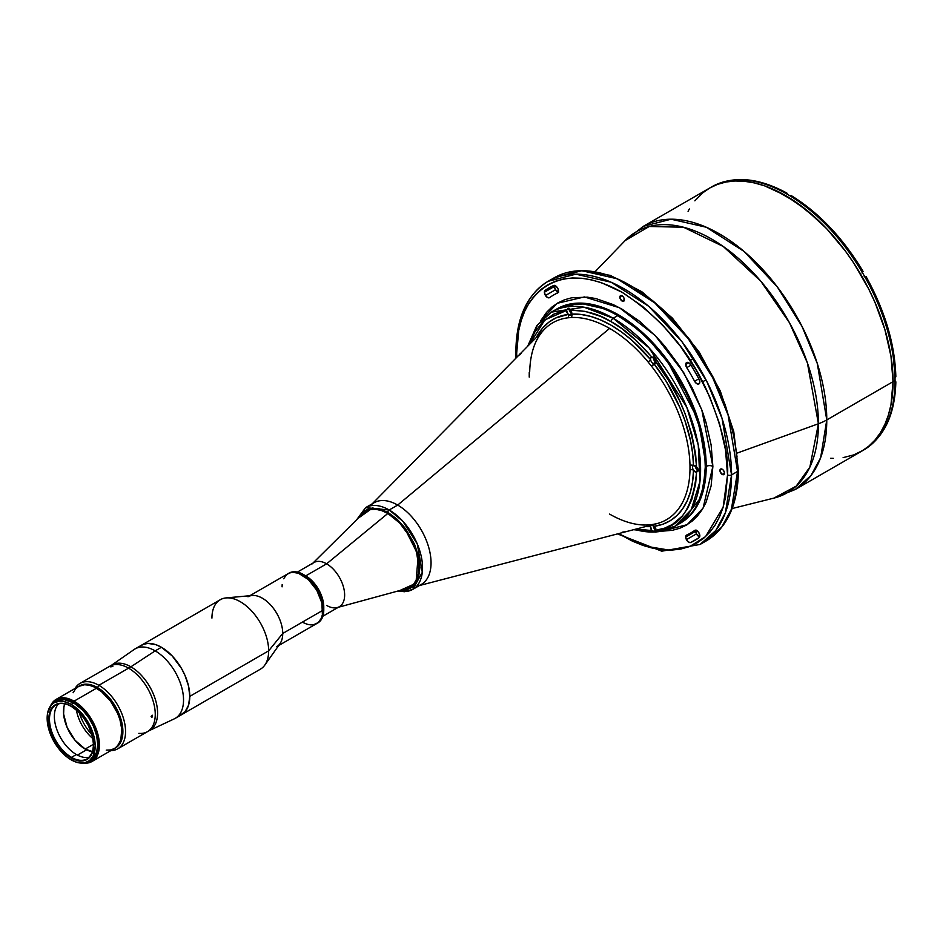 <?xml version="1.0" encoding="UTF-8"?>
<svg xmlns="http://www.w3.org/2000/svg" width="943" height="943" viewBox="0 0 943 943"><rect width="100%" height="100%" fill="white"/><g stroke="black" fill="none" stroke-linecap="round" stroke-linejoin="round"><path stroke-width="1.41" d="M323.779 609.767L323.779 607.08A25.485 14.711 -120 0 0 305.768 575.867L303.422 574.523A28.785 16.62 60 0 1 323.779 609.767A28.785 16.62 60 0 1 317.308 623.217A28.785 16.62 -120 0 0 317.815 622.946A28.785 16.62 -120 0 0 322.235 599.889A28.785 16.62 -120 0 0 303.422 574.523L302.432 575.1A28.785 16.62 60 0 1 321.233 600.467A28.785 16.62 60 0 1 316.813 623.523A28.785 16.62 60 0 1 302.432 622.097L304.424 623.134M322.86 616.227L339.362 606.691A25.485 14.711 -120 0 0 343.264 586.275A25.485 14.711 -120 0 0 326.62 563.82L305.768 575.867A25.485 14.711 60 0 1 323.744 608.365M337.299 607.551L406.233 588.762A43.885 25.331 -120 0 0 417.325 555.132A43.885 25.331 -120 0 0 387.844 513.452L326.62 563.82A25.485 14.711 60 0 1 343.735 588.019A25.485 14.711 60 0 1 337.299 607.551A25.485 14.711 60 0 1 326.62 605.43M282.075 586.852L282.169 584.601M283.619 578.754L286.696 574.605L289.513 572.979L292.837 572.33L298.459 573.261L308.337 579.521L316.813 590.294L321.905 603.025L322.388 614.706L321.233 618.443L318.156 622.592L313.736 624.667L310.212 624.808M288.546 573.403A28.785 16.62 60 0 1 303.422 574.523A28.785 16.62 -120 0 0 289.041 573.096L288.039 573.674A28.785 16.62 60 0 1 302.432 575.1L303.422 574.523L305.768 575.867L326.62 563.82L387.844 513.452A43.885 25.331 -120 0 0 362.855 513.617L312.109 563.914A25.485 14.711 60 0 1 326.62 563.82A25.485 14.711 -120 0 0 313.878 562.558L297.387 572.095M71.338 706.401A31.143 17.976 -120 0 0 49.484 719.297A31.143 17.976 -120 0 0 71.503 757.347L71.173 757.924A31.614 18.247 60 0 1 48.824 719.203A31.614 18.247 60 0 1 71.173 706.295L77.668 711.152L83.597 717.823L88.453 725.709L92.567 736.966L93.522 745.017L92.567 751.96L88.453 758.467L83.597 760.742L75.534 759.952L71.173 757.924L64.678 753.068L55.366 741.233L49.779 727.253L48.93 721.796L49.248 714.417L52.584 707.038L55.366 704.727L60.635 703.266L66.812 704.28L71.173 706.295A31.614 18.247 60 0 1 93.522 745.017A31.614 18.247 60 0 1 71.173 757.924L71.503 757.347A31.143 17.976 60 0 1 51.158 729.906A31.143 17.976 60 0 1 55.932 704.951A31.143 17.976 60 0 1 71.338 706.401M71.173 704.374A33.972 19.614 60 0 1 93.369 734.314A33.972 19.614 60 0 1 88.159 761.531A33.972 19.614 60 0 1 71.173 759.846A33.972 19.614 60 0 1 48.977 729.917A33.972 19.614 60 0 1 54.187 702.688A33.972 19.614 60 0 1 71.173 704.374L73.707 702.912L71.173 704.374L64.195 701.545L59.845 701.109L54.187 702.688L51.193 705.164L47.61 713.097L47.15 718.248L48.187 726.888L54.187 741.917L64.195 754.636L68.815 758.361L75.864 762.027L84.516 762.887L89.738 760.435L93.369 755.543L95.196 745.984L94.159 737.332L91.153 728.232L86.414 719.462L80.367 711.788L71.173 704.374M90.693 760.07A33.972 19.614 -120 0 0 95.903 732.841A33.972 19.614 -120 0 0 73.707 702.912L82.901 710.327L88.948 718L93.687 726.77L96.693 735.87L97.73 744.522L96.693 751.972L93.687 757.594L88.159 761.531M73.106 692.74L75.452 689.027L78.599 686.41L84.575 684.748L89.172 685.207L94.041 686.893L101.479 691.608L110.614 701.262L117.616 713.38L119.961 719.792L121.765 729.175L120.798 739.984L117.616 745.913L114.457 748.53A35.858 20.699 -120 0 0 119.961 719.792A35.858 20.699 -120 0 0 96.528 688.19L74.037 701.179A35.858 20.699 60 0 1 97.471 732.782A35.858 20.699 60 0 1 91.978 761.508A35.858 20.699 60 0 1 83.302 763.064A35.858 20.699 -120 0 0 98.956 739.406A35.858 20.699 -120 0 0 74.037 701.179L73.707 701.757A35.386 20.428 60 0 1 98.155 738.558A35.386 20.428 60 0 1 84.21 762.934M58.56 703.879A31.143 17.976 -120 0 0 56.757 729.328A31.143 17.976 -120 0 0 76.383 754.53L71.503 757.347L76.383 754.53A31.143 17.976 -120 0 0 89.326 757.146M93.522 744.829A31.143 17.976 60 0 1 87.074 758.891A31.143 17.976 60 0 1 71.503 757.347A31.143 17.976 -120 0 0 93.522 744.829M91.978 761.508L114.457 748.53L110.614 749.956L106.229 750.121M50.993 705.411A35.386 20.428 60 0 1 73.707 701.757L74.037 701.179A35.858 20.699 -120 0 0 50.439 706.142A35.858 20.699 60 0 1 56.108 699.4A35.858 20.699 60 0 1 74.037 701.179L96.528 688.19A35.858 20.699 -120 0 0 78.599 686.41L56.108 699.4M83.29 762.875L87.616 762.698L93.051 760.152L96.823 755.048L98.249 750.451L98.614 742.188L97.659 736.082L94.512 726.605L91.4 720.428L87.616 714.653L80.968 707.191L73.707 701.757L68.827 699.494L61.908 698.35L57.829 699.152L54.364 701.144L50.592 706.248M56.721 701.227L60.364 699.883L64.513 699.718L73.707 702.912A33.972 19.614 -120 0 0 56.721 701.227L54.187 702.688M86.567 749.815L77.409 755.095L86.567 749.815M98.862 685.302L97.53 687.612A35.858 20.699 60 0 1 121.093 719.674A35.858 20.699 60 0 1 114.952 748.223L118.618 745.335L120.963 741.622L122.885 731.532L120.963 719.214L115.459 706.543L107.231 695.439L97.53 687.612L87.829 684.241L83.444 684.418L79.106 686.139A35.858 20.699 60 0 1 97.53 687.612L98.862 685.302A37.744 21.795 60 0 1 123.521 718.566A37.744 21.795 60 0 1 117.745 748.813A37.744 21.795 60 0 1 110.909 750.581A37.744 21.795 -120 0 0 124.83 723.965A37.744 21.795 -120 0 0 98.862 685.302L128.566 668.163L98.862 685.302A37.744 21.795 -120 0 0 75.039 688.473A37.744 21.795 60 0 1 79.99 683.427A37.744 21.795 60 0 1 98.862 685.302M117.745 748.813L147.438 731.674A37.744 21.795 -120 0 0 153.226 701.427A37.744 21.795 -120 0 0 128.566 668.163A37.744 21.795 -120 0 0 109.683 666.288A37.744 21.795 60 0 1 128.566 668.163A37.744 21.795 60 0 1 153.226 701.427A37.744 21.795 60 0 1 147.438 731.674A37.744 21.795 60 0 1 138.845 733.359M152.071 717.163L151.104 716.597L152.377 715.242L152.071 717.163M92.025 734.856A34.915 20.157 60 0 1 79.224 712.684A34.915 20.157 -120 0 0 92.025 734.856M112.865 666.277L110.779 666.901L112.865 666.277M151.906 717.269L151.139 716.385L152.507 715.289L151.906 717.269M92.909 738.617A30.671 17.705 60 0 1 76.407 710.032A30.671 17.705 -120 0 0 92.909 738.617M93.487 751.948L85.188 749.06L93.522 744.251L85.188 749.06A30.671 17.705 60 0 1 64.761 703.82M92.473 751.819A30.671 17.705 60 0 1 85.188 749.06L74.969 740.208L67.153 727.524L63.605 714.016L63.912 706.861L65.15 702.865M387.844 512.297L403.698 526.288L418.221 555.085L415.946 583.269L399.856 590.507L405.643 590.306L412.61 587.041L416.099 583.022L418.503 577.717L419.883 567.769L418.503 556.24L414.484 544.111L405.643 528.799L397.144 519.251L387.844 512.297A1.886 1.084 -60 0 1 389.188 509.986A1.886 1.084 120 0 0 387.844 512.297L372.662 507.947L358.151 518.273L363.09 511.519L370.057 508.253L378.556 508.525L387.844 512.297M397.816 591.061L404.594 591.721L412.775 589.375L422.299 572.295L417.277 543.946L402.885 521.29L389.188 509.986A47.185 27.241 60 0 1 420.012 551.561A47.185 27.241 60 0 1 412.775 589.375A47.185 27.241 60 0 1 398.476 590.872M412.775 589.375L421.273 584.471A47.185 27.241 -120 0 0 428.511 546.657A47.185 27.241 -120 0 0 397.687 505.071L389.188 509.986L397.687 505.071A47.185 27.241 -120 0 0 374.088 502.737L365.589 507.64A47.185 27.241 60 0 1 389.188 509.986L365.589 507.64L356.654 519.758M409.781 587.289L413.647 584.082L416.511 579.544L418.279 573.839L418.881 567.191L416.511 552.115L409.792 536.614L399.726 523.035L387.844 513.452L381.797 510.646L375.974 509.326L370.611 509.538L365.908 511.283M116.956 746.62A35.763 20.652 -120 0 0 119.537 717.434A35.763 20.652 -120 0 0 96.87 688.072L89.526 685.09L84.941 684.642L80.815 685.443M116.413 747.092L120.233 741.941L122.036 734.668L121.671 725.898L119.172 716.385L114.751 706.955L110.92 701.109L104.202 693.576L96.87 688.072A35.763 20.652 -120 0 0 81.499 685.207M147.438 731.674L149.76 730.33A37.744 21.795 -120 0 0 155.548 700.071A37.744 21.795 -120 0 0 130.888 666.807L128.566 668.163L130.888 666.807A37.744 21.795 60 0 1 155.795 700.908A37.744 21.795 60 0 1 148.829 730.813L174.231 718.872A40.113 23.151 -120 0 0 181.634 687.093A40.113 23.151 -120 0 0 155.171 650.87L130.888 666.807L155.171 650.87A40.113 23.151 60 0 1 181.374 686.209A40.113 23.151 60 0 1 175.233 718.354L181.48 714.747A40.113 23.151 -120 0 0 187.622 682.602A40.113 23.151 -120 0 0 161.418 647.263L155.171 650.87L161.418 647.263L172.274 656.022L181.48 668.434L185.005 675.424L188.565 686.174L189.779 696.382L188.565 705.187L185.005 711.812L179.418 715.713M139.493 646.58L143.43 644.305L148.051 643.409L155.89 644.694L161.418 647.263A40.113 23.151 -120 0 0 141.367 645.271A40.113 23.151 60 0 1 172.274 656.022A40.113 23.151 60 0 1 189.779 696.382L268.661 650.835A40.113 23.151 -120 0 0 251.156 610.475A40.113 23.151 -120 0 0 220.249 599.736L135.12 648.878A40.113 23.151 60 0 1 155.171 650.87A40.113 23.151 -120 0 0 134.165 649.479L111.121 665.51A37.744 21.795 60 0 1 130.888 666.807A37.744 21.795 -120 0 0 112.017 664.945L79.99 683.427M818.418 423.761L809.86 467.127L796.151 486.187L773.885 498.116A150.727 87.027 -120 0 0 818.418 423.761L737.402 452.994L818.418 423.761A150.727 87.027 -120 0 0 744.416 263.863A150.727 87.027 -120 0 0 625.174 240.548L649.232 226.485L683.486 227.228L723.269 246.477L760.753 281.132L789.468 322.742L807.397 362.925L818.418 423.761A47.185 27.241 0 0 0 826.775 419.93A47.185 27.241 180 0 1 818.418 423.761M732.122 508.536L773.885 498.116L795.303 489.476L810.992 475.531L820.634 457.732L826.775 419.93A151.941 87.723 60 0 1 795.303 489.476L861.572 451.226A151.941 87.723 -120 0 0 893.045 381.667L826.775 419.93L893.045 381.667L890.982 356.277L884.864 329.472L874.939 302.29L868.656 288.888L853.757 263.085L845.293 250.944L826.716 228.76L806.56 210.065L785.602 195.578L764.643 185.865L754.412 182.918L744.487 181.292L734.962 180.985L725.921 182.023L717.446 184.392L709.631 188.058L702.559 192.985L694.861 200.835L702.559 192.985L709.631 188.058A151.941 87.723 60 0 1 826.716 228.76A151.941 87.723 60 0 1 893.045 381.667A151.941 87.723 -120 0 0 826.716 228.76A151.941 87.723 -120 0 0 709.631 188.058L717.446 184.392L725.921 182.023L734.962 180.985L744.487 181.292L754.412 182.918L764.643 185.865L775.075 190.097L796.14 202.262L816.791 218.929L826.716 228.76L845.293 250.944L853.757 263.085L868.656 288.888L874.939 302.29L884.864 329.472L888.412 342.981L890.982 356.277L893.045 381.667A151.941 87.723 60 0 1 861.572 451.226L868.656 446.287L874.939 440.133L880.349 432.825L884.864 424.421L888.412 415.003L890.982 404.677L893.045 381.667L895.048 380.512L893.045 381.667L890.982 404.677L888.412 415.003L884.864 424.421L880.349 432.825L874.939 440.133L868.656 446.287L861.572 451.226L853.757 454.891L863.576 450.07A151.941 87.723 -120 0 0 865.096 449.151A151.941 87.723 -120 0 0 895.025 382.999A151.941 87.723 -120 0 0 895.048 380.512A151.941 87.723 -120 0 0 895.025 377.99L895.638 376.222M737.556 469.119A2.829 1.638 180 0 1 738.393 470.274A2.829 1.638 180 0 1 737.556 471.429L731.414 509.244L721.784 527.043L706.095 540.987A151.941 87.723 -120 0 0 737.556 471.429L731.556 474.907A151.941 87.723 60 0 1 700.083 544.453L715.772 530.508L725.403 512.709L731.556 474.907A2.829 1.638 180 0 1 727.548 474.907L723.163 507.098L705.588 536.591L689.946 546.398L669.471 550.146L645.059 546.103L618.525 533.632L632.447 541.152L642.678 545.313L652.721 548.201L662.457 549.804L671.817 550.099L680.693 549.074L689.003 546.751L696.665 543.156L703.619 538.323L709.784 532.276L715.1 525.11L719.521 516.858L723.01 507.617L725.521 497.48L727.548 474.907A2.829 1.638 0 0 0 731.556 474.907L722.079 418.503L706.802 381.396L682.084 341.885L648.737 306.334L611.135 282.228L575.819 274.177L548.142 281.285A151.941 87.723 60 0 1 665.228 321.999A151.941 87.723 60 0 1 731.556 474.907L737.556 471.429A151.941 87.723 -120 0 0 671.239 318.534A151.941 87.723 -120 0 0 554.154 277.82A151.941 87.723 -120 0 0 551.207 279.658L554.154 277.82L581.831 270.712L617.135 278.763L654.737 302.868L688.084 338.419L712.802 377.919L728.09 415.038L737.556 471.429A2.829 1.638 0 0 0 738.393 470.274C738.063 504.281 727.289 527.844 706.095 540.987L700.083 544.453L661.786 551.183L617.476 533.903M515.974 358.104L515.856 351.998A2.829 1.638 0 0 0 516.681 353.154L516.74 357.338L516.681 353.154A2.829 1.638 180 0 1 515.856 351.998A2.829 1.638 180 0 1 516.681 350.843A151.941 87.723 60 0 1 548.142 281.285L554.154 277.82L580.157 270.523L610.227 275.356L641.794 291.693L672.312 318.05L699.246 352.163L720.334 391.145L733.772 431.658L738.393 470.274M554.531 285.458L553.506 285.552A145.8 84.175 -120 0 0 545.16 290.373L544.394 292.247L545.467 295.513L547.624 297.564L549.639 297.575A4.244 2.452 60 0 1 549.521 297.658A4.244 2.452 60 0 1 545.467 295.513L555.486 289.737L554.413 286.46A4.244 2.452 -120 0 0 555.486 289.737L545.467 295.513A4.244 2.452 60 0 1 544.394 292.247L554.413 286.46L544.394 292.247A4.244 2.452 60 0 1 545.16 290.373L553.506 285.552A4.244 2.452 60 0 1 557.808 288.393A4.244 2.452 60 0 1 557.631 292.978A4.244 2.452 60 0 1 557.502 293.037L558.504 291.281L558.126 289.136L556.311 286.424L554.531 285.458A4.244 2.452 -120 0 0 554.413 286.46L554.602 285.34M685.726 364.481L688.732 362.749L685.726 364.481A4.244 2.452 60 0 1 686.421 362.654A4.244 2.452 60 0 1 686.598 362.536A4.244 2.452 60 0 1 690.724 364.776L688.508 362.631L686.421 362.654L685.726 364.481L686.728 367.652A4.244 2.452 60 0 1 685.726 364.481M690.983 365.189L686.728 367.652A137.313 79.271 60 0 1 694.59 381.255L698.834 378.803L694.59 381.255L696.606 383.577L698.763 384.013A4.244 2.452 60 0 1 694.59 381.255A137.313 79.271 60 0 0 686.728 367.652L690.983 365.189M695.887 530.249A4.244 2.452 -120 0 0 695.734 531.251A4.244 2.452 -120 0 0 696.441 533.879L686.421 539.655A4.244 2.452 60 0 1 685.726 537.027L695.734 531.251L685.726 537.027A4.244 2.452 60 0 1 686.598 535.082A4.244 2.452 60 0 1 686.728 535.011L685.726 537.027L686.421 539.655L696.441 533.879A4.244 2.452 -120 0 0 699.682 536.815L696.441 533.879L695.993 529.978M722.208 474.435A3.206 1.851 60 0 1 720.11 471.606A3.206 1.851 60 0 1 720.605 469.036A3.206 1.851 60 0 1 722.208 469.201A3.206 1.851 60 0 1 724.307 472.03A3.206 1.851 60 0 1 723.811 474.6A3.206 1.851 60 0 1 722.208 474.435L724.483 473.127L722.208 474.435L724.307 474.034L724.307 472.03L723.081 469.897L720.605 469.036L720.11 471.606L722.208 474.435M519.864 354.167A3.206 1.851 60 0 1 520.418 353.46A3.206 1.851 60 0 1 520.666 353.354M622.109 301.065A3.206 1.851 60 0 1 620.023 298.236A3.206 1.851 60 0 1 620.506 295.666A3.206 1.851 60 0 1 622.109 295.831A3.206 1.851 60 0 1 624.207 298.66A3.206 1.851 60 0 1 623.724 301.23A3.206 1.851 60 0 1 622.109 301.065L624.384 299.756L622.109 301.065L623.724 301.23L624.207 298.66L622.981 296.526L620.506 295.666L620.023 298.236L622.109 301.065M662.08 531.192L672.536 530.272L679.691 528.28L686.292 525.18L692.268 521.007L697.572 515.809L702.158 509.633L705.965 502.536L711.128 485.857L712.873 466.42L711.128 444.978L705.965 422.334L702.158 410.842L692.268 388.056L679.691 366.261L664.898 346.305L656.847 337.264L639.825 321.469L622.109 309.233L613.221 304.601L595.776 298.542L587.383 297.163L571.694 297.788L564.539 299.78L557.938 302.88L551.961 307.041L546.657 312.239L540.634 320.844L557.266 303.281L584.424 296.939L619.468 307.748L655.126 335.472L683.699 372.615L701.816 409.934L712.873 466.42A4.715 2.723 0 0 0 706.201 466.42L698.492 420.531L665.935 358.199L638.812 329.26L608.211 309.658L579.485 303.104L556.959 308.891A123.627 71.373 -120 0 1 652.226 342.014A123.627 71.373 -120 0 1 706.201 466.42L705.27 466.962A123.627 71.373 60 0 1 679.655 523.554A123.627 71.373 60 0 1 677.286 524.827A123.627 71.373 -120 0 0 679.655 523.554A123.627 71.373 -120 0 0 698.61 424.491A123.627 71.373 -120 0 0 617.842 315.551L634.898 327.339L643.22 334.553L651.307 342.545L666.418 360.603L673.302 370.481L685.42 391.475L690.535 402.378L698.61 424.491L703.584 446.298L704.845 456.825L705.27 466.962L703.584 485.68L698.61 501.747L694.944 508.583L690.535 514.536L680.587 523.023A123.627 71.373 -120 0 0 706.201 466.42A4.715 2.723 180 0 1 712.873 466.42L703.077 508.112L687.117 524.685L661.621 531.18M569.159 308.538A3.772 2.181 -120 0 0 571.8 313.536L569.136 315.08A3.772 2.181 60 0 1 568.275 314.408A3.772 2.181 60 0 1 566.46 310.495L568.381 308.255L570.503 310.129C585.862 310.388 599.43 314.243 611.17 321.716A2.829 1.638 -60 0 1 613.174 318.251L584.035 307.194L551.36 312.121A123.627 71.373 60 0 1 613.174 318.251A123.627 71.373 60 0 1 693.942 427.191A123.627 71.373 60 0 1 674.988 526.253L691.266 509.644L699.954 481.496L698.268 445.19L686.775 407.223L649.067 347.873L613.174 318.251L617.842 315.551A123.627 71.373 -120 0 0 556.04 309.434L569.277 304.518L584.389 303.917L600.797 307.642L609.284 311.096L617.842 315.551L613.174 318.251A2.829 1.638 120 0 0 611.17 321.716C622.922 327.81 636.478 339.61 651.849 357.102L653.181 357.22A3.772 2.181 -120 0 0 655.88 362.077L653.216 363.621A3.772 2.181 60 0 1 650.599 359.613A3.772 2.181 60 0 1 651.33 357.267A3.772 2.181 60 0 1 651.849 357.102L654.737 357.998L655.845 360.721A2.122 1.226 60 0 1 654.418 357.762L655.668 359.589L655.88 362.124C679.29 391.097 692.857 426.036 696.559 466.95L698.433 470.144L696.559 472.325C692.857 508.961 679.29 528.257 655.88 530.202L655.208 531.828L651.849 530.555A3.772 2.181 60 0 1 650.599 526.595A116.46 67.236 60 0 1 645.507 526.595L650.599 526.595A3.772 2.181 60 0 1 651.33 525.428A3.772 2.181 60 0 1 653.216 525.616A3.772 2.181 -120 0 0 655.88 530.237L653.475 531.628L651.849 530.555L636.053 529.058L651.849 530.555L650.599 526.595A2.829 2.216 87 0 0 649.857 525.463A2.829 2.216 -93 0 1 650.599 526.595A3.772 2.181 -120 0 1 653.216 525.616A3.772 2.181 60 0 1 654.077 526.277A3.772 2.181 -120 0 0 653.216 525.616L653.994 528.245L656.411 530.485M556.959 308.891L556.04 309.434A123.627 71.373 60 0 1 651.307 342.545A123.627 71.373 60 0 1 705.27 466.962L706.201 466.42L701.191 497.185L680.587 523.023M623.936 532.217A3.206 1.851 60 0 1 623.724 532.394A3.206 1.851 60 0 1 622.828 532.512M698.763 532.536A4.244 2.452 60 0 1 699.069 537.687L690.724 542.496A4.244 2.452 60 0 1 686.421 539.655L688.508 542.095L690.724 542.496A145.8 84.175 -120 0 0 699.069 537.687L699.824 535.565L698.763 532.536L696.606 530.496L694.59 530.485A4.244 2.452 60 0 1 694.708 530.402A4.244 2.452 60 0 1 698.763 532.536M694.826 530.343L694.59 530.485A137.313 79.271 60 0 1 690.771 532.948A137.313 79.271 60 0 1 686.728 535.011A137.313 79.271 60 0 0 694.59 530.485L694.826 530.343M699.069 379.239A4.244 2.452 60 0 1 698.952 383.919A4.244 2.452 60 0 1 698.763 384.013L699.824 382.221L699.069 379.239A145.8 84.175 -120 0 0 690.724 364.776M558.739 292.071L555.486 289.737A4.244 2.452 -120 0 0 558.35 292.035M549.639 297.575A137.313 79.271 60 0 1 553.458 295.112A137.313 79.271 60 0 1 557.502 293.037A137.313 79.271 60 0 0 549.639 297.575M516.681 353.154L518.709 330.58L521.22 320.431L524.709 311.202L529.129 302.951L534.445 295.772L540.61 289.737L547.565 284.904L555.227 281.297L563.537 278.987L572.413 277.961L581.772 278.256L591.509 279.859L601.54 282.747L622.109 292.283L642.678 306.499L662.457 324.84L680.693 346.623L696.665 370.988L709.784 397.003L719.521 423.678L725.521 449.976L727.548 474.907C728.951 454.55 721.925 426.142 706.46 389.683C688.154 349.558 660.041 317.096 622.109 292.283C544.076 248.893 512.438 315.103 516.681 353.154M622.109 532.229L624.207 531.828M521.149 353.319L519.746 354.933M737.049 456.895L733.017 431.163L725.108 404.547L713.627 378.072L699.011 352.753M690.7 340.836L672.477 319.064L662.729 309.422L652.697 300.723L632.128 286.507M689.345 208.969L688.072 211.303L689.345 208.969M830.653 458.274L833.306 458.333L830.653 458.274M843.125 457.626L853.757 454.891L843.125 457.626M595.269 271.513L625.174 240.548L643.374 226.32A151.941 87.723 60 0 1 760.459 267.022A151.941 87.723 60 0 1 826.775 419.93L817.298 363.526L802.021 326.419L777.303 286.908L743.956 251.357L706.354 227.251L671.039 219.2L643.374 226.32L711.635 186.903A151.941 87.723 -120 0 1 713.191 186.042A151.941 87.723 60 0 1 785.436 193.197L786.851 193.056L787.44 194.329L786.851 193.056M609.602 514.088A113.702 65.645 -120 0 0 648.089 524.98L651.495 524.673A113.702 65.645 -120 0 0 657 523.601A113.702 65.645 -120 0 0 689.981 469.92L689.981 465.382A113.702 65.645 -120 0 0 651.495 366.19L648.089 361.959A113.702 65.645 -120 0 0 609.602 328.412L397.687 505.071A47.185 27.241 60 0 1 429.419 550.028A47.185 27.241 60 0 1 417.277 586.098M419.411 585.544L656.835 523.648A113.702 65.645 -120 0 0 689.981 469.92A2.829 1.674 -178.8 0 1 693.506 470.203A3.772 2.181 60 0 1 693.364 465.618A3.772 2.181 60 0 1 693.506 465.547A3.772 2.181 60 0 1 695.25 465.807A3.772 2.181 -120 0 0 697.926 470.427L695.25 471.971A3.772 2.181 60 0 1 693.506 470.203A116.46 67.236 60 0 1 654.077 526.277A2.829 2.251 82.7 0 0 652.627 524.744A2.829 2.251 -97.3 0 1 654.077 526.277L655.88 530.202L664.544 528.163L672.394 524.473L682.355 515.962L687.647 508.418L691.773 499.531L695.616 483.971L696.559 472.325A3.772 2.181 60 0 1 695.25 471.971L697.926 470.427A3.772 2.181 -120 0 0 698.362 470.64M655.597 528.693A2.122 1.226 60 0 1 654.407 526.63M653.181 357.22L654.442 357.774M567.686 308.467L569.018 308.444L570.503 310.129A3.772 2.181 60 0 1 571.753 314.102A3.772 2.181 60 0 1 571.022 315.257A3.772 2.181 60 0 1 569.136 315.08A3.772 2.181 -120 0 1 568.275 314.408A2.829 2.251 -97.3 0 1 567.721 317.826A2.829 2.251 82.7 0 0 568.275 314.408A116.46 67.236 60 0 0 536.319 337.488L542.567 328.14L548.767 322.27L555.934 317.932L568.275 314.408L566.46 310.495L562.04 311.296L553.765 314.172L543.062 321.516L534.693 332.266L529.459 344.443L544.795 319.948L566.46 310.495L567.898 308.361M571.517 311.992A2.122 1.226 60 0 1 570.326 309.905M679.655 523.554L674.988 526.253A123.627 71.373 60 0 1 634.639 529.436M689.981 469.92L689.981 465.382A2.829 1.591 178.8 0 1 693.506 465.547A3.772 2.181 -120 0 0 693.506 470.203A2.829 1.674 1.2 0 0 689.981 469.92M556.04 309.434L551.36 312.121L537.593 324.84L528.434 345.48M655.845 360.721L655.88 362.124A3.772 2.181 60 0 1 655.102 363.809A3.772 2.181 60 0 1 654.077 363.951A3.772 2.181 60 0 1 653.216 363.621A3.772 2.181 -120 0 1 650.599 359.613A2.829 0.648 -39.6 0 1 648.089 361.959A2.829 0.648 140.4 0 0 650.599 359.613A116.46 67.236 60 0 0 571.753 314.102A2.829 2.216 -93 0 1 571.116 317.52A2.829 2.216 87 0 0 571.753 314.102L581.065 314.455L590.837 316.459L600.927 320.078L611.17 325.252L621.425 331.912L631.515 339.94L650.599 359.613L650.776 357.869L651.849 357.102L637.244 341.472L621.743 328.577L611.17 321.716L600.608 316.365L585.096 311.367L570.503 310.129L571.753 314.102A3.772 2.181 -120 0 1 569.136 315.08L571.8 313.536L569.914 311.544L569.183 308.337M570.303 309.587L571.8 312.18M656.411 362.312L653.994 360.085L653.263 356.878M657.766 357.904L658.108 358.564M654.501 357.527L655.88 360.733M655.88 362.077L653.216 363.621A3.772 2.181 -120 0 0 654.077 363.951L666.406 381.703L679.785 407.364L684.924 420.602L690.453 440.381L692.61 453.229L693.506 465.547L696.559 466.95L695.616 454.22L691.773 434.216L685.148 413.741L679.29 400.162L668.575 380.453L655.88 362.124L655.373 363.597L651.495 366.19L648.089 361.959A113.702 65.645 -120 0 0 609.602 328.412A113.702 65.645 -120 0 0 571.116 317.52L567.721 317.826A113.702 65.645 -120 0 0 544.441 329.26M695.25 465.807A3.772 2.181 60 0 1 696.559 466.95L698.268 469.308L698.256 470.946L695.934 472.254L693.506 470.203L692.61 481.496L690.453 491.845L687.058 501.087L682.496 509.067L676.815 515.668L670.108 520.784L662.493 524.343L654.077 526.277A3.772 2.181 60 0 1 655.88 530.202L655.55 531.711L653.475 531.628L655.88 530.237M654.383 526.288L655.88 528.893M529.235 372.579L529.235 377.117M654.077 363.951A116.46 67.236 60 0 1 693.506 465.547A2.829 1.591 -1.2 0 0 689.981 465.382A113.702 65.645 -120 0 0 651.495 366.19L654.077 363.951M370.682 505.377A47.185 27.241 60 0 1 397.687 505.071L609.602 328.412A113.702 65.645 -120 0 0 571.116 317.52L567.721 317.826A113.702 65.645 -120 0 0 544.547 329.154C535.211 338.737 530.249 352.918 529.683 371.707M698.221 469.213A2.122 1.226 60 0 1 697.926 469.084L697.926 469.084A2.122 1.226 60 0 1 696.453 466.82M895.048 380.701L895.85 381.856L895.025 382.999A151.941 87.723 60 0 1 865.096 449.151A151.941 87.723 -120 0 1 862.562 450.636A151.941 87.723 -120 0 0 863.576 450.07M713.603 185.865L713.191 186.042A151.941 87.723 -120 0 0 710.645 187.492M791.436 195.755L789.774 195.708A151.941 87.723 -120 0 0 785.436 193.197L786.203 192.938M713.191 186.042A151.941 87.723 -120 0 1 785.436 193.197A151.941 87.723 -120 0 1 789.774 195.708A151.941 87.723 -120 0 1 862.032 271.973A151.941 87.723 -120 0 1 865.096 277.289A151.941 87.723 60 0 1 895.025 377.99A151.941 87.723 -120 0 0 865.096 277.289L866.134 276.688L865.096 277.289A151.941 87.723 -120 0 0 862.032 271.973L863.057 271.372C842.912 237.931 818.96 212.658 791.201 195.566L789.774 195.708A151.941 87.723 60 0 1 862.032 271.973L862.609 271.631A3.065 1.768 -120 0 0 862.15 272.185L861.996 273.046M855.23 259.926L847.285 248.704L829.958 228.147L811.239 210.654L791.731 196.403M863.022 271.395L862.15 272.185M864.979 277.077A3.065 1.768 -120 0 0 865.674 276.947L864.153 276.782M895.025 382.999A151.941 87.723 -120 0 0 895.048 380.512A151.941 87.723 -120 0 0 895.025 377.99M872.134 289.195L877.874 301.689L887.021 326.973L892.797 351.928L895.025 375.679M865.155 449.116C884.793 436.09 895.025 413.671 895.85 381.868L895.626 382.481M247.997 596.789A28.785 16.62 60 0 1 270.181 604.498A28.785 16.62 60 0 1 282.735 633.46L268.661 650.835L282.735 633.46A28.785 16.62 -120 0 0 272.539 607.209A28.785 16.62 -120 0 0 252.17 595.493L226.061 597.921A40.113 23.151 60 0 1 254.457 614.258A40.113 23.151 60 0 1 268.661 650.835A40.113 23.151 60 0 1 264.83 665.074L279.988 643.68A28.785 16.62 -120 0 0 282.735 633.46L322.777 610.345A28.785 16.62 -120 0 0 310.212 581.383A28.785 16.62 -120 0 0 288.039 573.674L249.871 595.705M211.939 618.089A40.113 23.151 60 0 1 226.061 597.921M317.815 622.946L316.813 623.523A28.785 16.62 -120 0 0 322.777 610.345L282.735 633.46A28.785 16.62 60 0 1 276.782 646.639M189.779 696.382A40.113 23.151 60 0 1 181.48 714.747L260.351 669.2A40.113 23.151 -120 0 0 268.661 650.835L189.779 696.382M303.422 574.523L305.768 575.867M695.51 530.202L690.771 532.948M693.659 358.458L690.241 360.438M706.012 379.852L702.582 381.821M558.197 292.377L553.458 295.112M515.856 351.998C516.186 318.003 526.948 294.428 548.142 281.285M674.988 526.253L655.739 532.111L633.613 529.695M656.835 523.648L651.719 524.626M551.36 312.121L536.661 325.865L527.691 346.234M544.547 329.154L372.226 503.81M713.25 186.007C734.349 175.516 758.879 177.862 786.839 193.056M866.134 276.688C885.017 310.872 894.931 344.242 895.85 376.823M278.656 645.554L316.813 623.523"/></g></svg>
